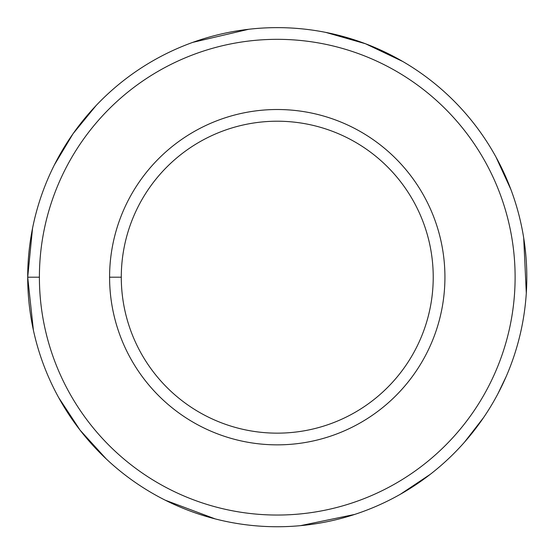 <?xml version="1.0" encoding="UTF-8"?>
<svg xmlns="http://www.w3.org/2000/svg" width="554" height="554" viewBox="0 0 554 554"><rect width="100%" height="100%" fill="white"/><g stroke="black" fill="none" stroke-linecap="round" stroke-linejoin="round"><path stroke-width="0.83" d="M121.284 277.187A155.972 155.972 0 0 0 355.239 412.259A155.972 155.972 0 0 0 355.239 142.108A155.972 155.972 0 0 0 121.284 277.187A155.972 155.972 0 0 1 355.239 142.108A155.972 155.972 0 0 1 355.239 412.259A155.972 155.972 0 0 1 121.284 277.187L109.588 277.187A167.668 167.668 0 0 0 361.09 422.39A167.668 167.668 0 0 0 361.09 131.977A167.668 167.668 0 0 0 109.588 277.187L121.284 277.187M39.396 277.187A237.86 237.86 0 0 0 396.186 483.178A237.86 237.86 0 0 0 396.186 71.196A237.86 237.86 0 0 0 39.396 277.187A237.86 237.86 0 0 1 396.186 71.196A237.86 237.86 0 0 1 396.186 483.178A237.86 237.86 0 0 1 39.396 277.187L27.7 277.187A249.556 249.556 0 0 0 402.031 493.309A249.556 249.556 0 0 0 402.031 61.065A249.556 249.556 0 0 0 27.7 277.187L39.396 277.187M109.588 277.187A167.668 167.668 0 0 1 361.09 131.977A167.668 167.668 0 0 1 361.09 422.39A167.668 167.668 0 0 1 109.588 277.187M33.392 330.184L27.7 277.187A249.556 249.556 0 0 1 402.031 61.065A249.556 249.556 0 0 1 402.031 493.309A249.556 249.556 0 0 1 27.7 277.187L32.541 228.269M54.368 164.94L73.08 133.687L96.147 105.495M192.723 42.381L248.725 29.265M325.724 32.381L365.467 43.738L402.786 61.501M495.941 156.962L510.892 189.496M523.696 237.888L526.3 293.121M506.287 376.298L497.88 393.811M483.58 417.571L464.543 442.113M430.209 474.369L400.417 494.23M354.622 514.444L300.476 525.656M215.194 518.897L165.272 500.207M106.243 458.934L80.067 430.139L58.689 397.627"/></g></svg>
